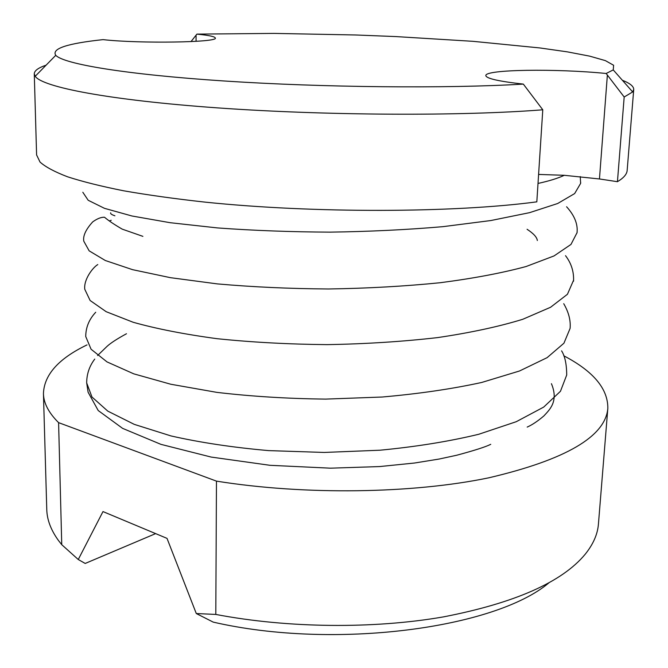 <?xml version="1.0" encoding="UTF-8"?>
<svg xmlns="http://www.w3.org/2000/svg" width="668" height="668" viewBox="0 0 668 668"><rect width="100%" height="100%" fill="white"/><g stroke="black" fill="none" stroke-linecap="round" stroke-linejoin="round"><path stroke-width="1" d="M87.032 344.897C58.667 358.524 44.138 374.748 43.445 393.569L46.768 509.484C47.01 519.679 50.885 529.991 58.4 540.42L61.748 544.687L78.265 559.517L85.195 563.45L155.644 533.615M548.779 582.947C495.222 628.337 334.559 650.106 213.226 622.117L196.283 613.533L167.017 538.375L102.981 511.579L78.265 559.517M196.283 613.533L215.797 614.435L216.465 481.127C304.658 495.28 412.415 493.694 488.759 477.82C565.721 459.751 605.417 436.596 607.83 408.348C608.039 388.768 593.359 371.249 563.775 355.785M61.748 544.687L58.592 422.644L216.465 481.127M43.445 393.569C43.637 403.13 48.68 412.824 58.592 422.644M215.797 614.435C287.816 628.204 373.746 629.064 443.577 616.865C514.945 602.995 562.155 582.112 585.218 554.215C593.267 544.195 597.676 534.099 598.445 523.929L607.83 408.348M527.186 427.086C532.162 424.89 537.74 421.157 543.919 415.888C549.48 409.768 558.882 401.543 551.426 383.691M561.579 350.85C564.936 356.111 566.639 364.169 566.706 375.024L560.46 391.281L543.702 407.088L516.264 421.7L478.731 434.275C449.13 441.423 416.231 446.733 380.042 450.207L324.247 452.445L268.594 450.608C232.639 447.443 200.108 442.542 170.983 435.928L134.276 424.372L107.773 411.112L91.975 397.017L86.673 382.889L88.101 392.225L98.213 410.536L122.62 428.372L160.921 444.354L211.172 457.071L269.989 465.304L330.409 468.176L379.649 466.565L414.444 463.033L439.018 459.066L456.67 455.25C474.439 450.482 485.795 446.842 490.738 444.32M622.367 80.26C630.041 83.308 633.823 86.397 633.723 89.537L627.16 170.407C626.893 174.223 623.653 177.98 617.441 181.696L624.179 97.002L606.16 73.48L613.241 69.906L613.625 65.272L605.392 60.629L589.61 56.129L567.408 51.87L539.886 47.946L472.886 41.316L395.782 36.573L355.343 34.97L274.114 33.4L196.918 34.118L190.99 41.616M196.918 34.118C208.808 35.295 214.929 36.581 215.288 37.992C218.979 42.418 139.604 43.779 103.064 39.629C67.151 43.453 51.378 48.68 55.761 55.31C63.677 63.978 125.175 74.474 224.423 81.003C323.462 87.541 446.817 88.66 523.328 84.101L542.783 109.794C461.972 116.215 326.552 115.673 217.684 107.89C108.583 100.117 42.284 87.065 35.212 76.286L34.277 73.839C34.344 70.699 38.285 67.81 46.1 65.172M633.723 89.537L632.663 91.933L624.179 97.01M542.783 109.794L536.822 201.845C454.023 212.925 313.726 213.401 205.176 202.137C175.091 198.822 147.904 195.031 123.613 190.781C101.285 186.33 82.607 181.671 67.568 176.795C54.692 171.868 45.516 166.967 40.038 162.073L36.598 154.943L34.277 73.839M617.441 181.696L599.455 178.966L564.285 175.3C558.072 178.247 549.321 180.961 538.007 183.449M564.285 175.3L538.592 174.423M606.16 73.48C555.634 68.437 484.901 69.439 485.82 75.593C486.254 78.498 498.762 81.337 523.328 84.101M85.729 336.505L91.065 349.222L106.997 361.897L133.759 373.838L170.833 384.25L216.833 392.366C251.251 396.425 287.541 398.671 325.708 399.105L382.088 397.026C418.636 393.836 451.844 388.985 481.703 382.463L519.529 370.982L547.125 357.647L563.926 343.218L570.096 328.414C570.814 320.473 568.693 312.232 563.725 303.689M97.787 264.561C92.677 267.542 83.533 279.75 84.778 289.294L90.122 300.5L106.179 311.697L133.174 322.268C156.437 328.806 184.41 334.284 217.083 338.693C251.861 342.292 288.543 344.27 327.111 344.63C365.73 343.962 402.57 341.624 437.632 337.599C470.648 332.706 499.038 326.594 522.802 319.271L550.574 307.263L567.433 294.279L573.595 280.151M111.205 220.29L109.619 220.841M142.894 236.363L122.227 229.141C114.587 224.724 108.684 220.766 104.525 217.259C101.194 217.067 97.244 218.62 92.693 221.901C85.78 229.533 82.815 235.971 83.801 241.215L89.161 250.851L105.327 260.52L132.556 269.663L170.348 277.663L217.292 283.892C252.437 287.006 289.503 288.701 328.481 288.985C367.509 288.376 404.724 286.288 440.145 282.731C473.487 278.397 502.127 272.995 526.083 266.524L554.056 255.919L570.981 244.43L577.068 232.623M577.043 232.932L577.102 231.512M82.815 192.259L88.184 200.266L104.475 208.332L131.963 215.989L170.148 222.703L217.593 227.93C253.13 230.535 290.605 231.938 330.025 232.138C369.471 231.579 407.088 229.75 442.867 226.669L490.788 220.549L529.557 212.666L557.696 203.498L574.655 193.57L580.651 183.341L580.676 182.406M196.066 35.195L196.066 41.341M607.371 75.058L599.455 178.966M86.673 382.881C86.731 374.013 89.42 366.072 94.747 359.075M97.586 355.526L107.114 346.3C110.821 342.926 117.276 338.743 126.486 333.741M95.724 312.248C89.12 319.279 85.788 327.362 85.738 336.505M573.528 281.22L573.553 280.927C573.971 271.676 571.299 263.25 565.52 255.677M527.069 229.274C533.515 233.491 536.938 237.232 537.339 240.513M613.241 69.906L632.663 91.933M114.913 215.789C111.69 214.72 110.278 213.727 110.679 212.816M566.598 206.754C574.48 215.48 577.962 224.097 577.043 232.623M580.626 183.324L580.258 176.577M55.761 55.31L35.212 76.286"/></g></svg>
